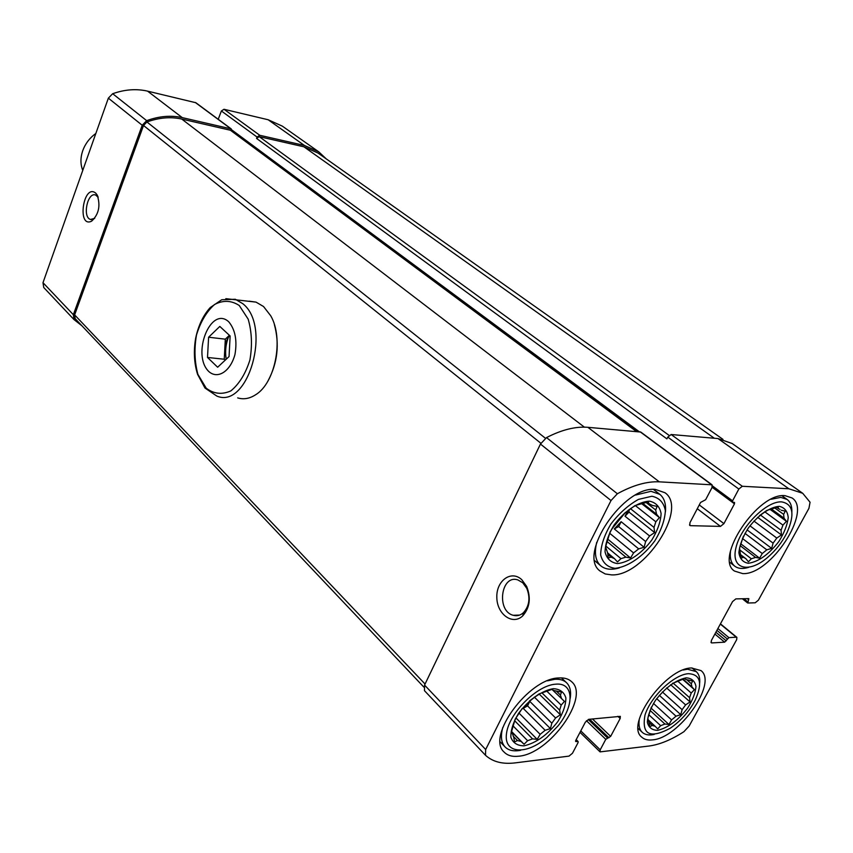 <?xml version="1.0" encoding="UTF-8"?>
<svg xmlns="http://www.w3.org/2000/svg" width="853" height="853" viewBox="0 0 853 853"><rect width="100%" height="100%" fill="white"/><g stroke="black" fill="none" stroke-linecap="round" stroke-linejoin="round"><path stroke-width="1.28" d="M684.671 678.508L685.769 679.468L685.119 678.37L672.345 683.488M686.633 679.638L691.293 683.722L692.657 681.003L685.769 679.468M682.912 679.041L691.964 686.985L691.293 683.722M677.431 680.886L691.207 693.031L689.565 697.669L690.056 701.944L685.62 704.887L666.609 687.913M673.049 683.04L689.565 697.669M662.365 691.954L682.123 709.675L685.62 704.887M656.671 698.671L676.034 716.189L671.578 719.9L668.955 724.485L664.913 724.016L650.039 710.378M653.462 703.405L671.578 719.9M648.738 714.697L660.659 725.679L664.913 724.016M648.77 720.39L655.168 726.298L652.236 725.434L649.933 726.639L647.843 718.162L651.436 706.977M649.432 722.843L652.236 725.434M686.175 677.815C675.736 680.044 665.521 687.529 655.53 700.249C650.434 708.448 647.704 715.784 647.352 722.256C648.611 727.502 652.044 730.2 657.652 730.339C668.016 727.822 678.007 720.422 687.635 708.118C692.657 700.164 695.43 692.945 695.973 686.452C694.939 681.078 691.676 678.199 686.175 677.815M660.659 725.679L657.695 728.899L655.168 726.298M682.123 709.675L680.758 714.643L676.034 716.189M691.964 686.985L694.427 689.65L691.207 693.031M776.752 507.418L778.522 508.708L778.149 507.034L766.858 510.403L759.383 515.702M780.015 509.358L778.522 508.708M774.823 507.983L783.619 514.359L784.056 518.219L786.445 521.311L782.947 525.117L764.746 511.768M771.315 508.942L784.056 518.219M760.311 514.956L781.071 530.246L782.947 525.117M753.913 521.055L776.795 538.062L773.106 543.137L771.656 548.372L766.804 549.844L744.946 533.349M749.947 525.811L773.106 543.137M742.441 538.488L762.262 553.544L766.804 549.844M740.148 545.643L755.545 557.425L751.322 558.779L748.412 561.796L745.959 558.768L740.681 554.717M740.041 550.121L751.322 558.779M740.745 555.527L745.959 558.768M743.464 536.111L739.53 548.095L741.033 558.161L743.166 557.393M779.301 506.351C770.024 506.863 757.677 515.511 748.188 528.22C742.728 537.027 739.636 545.152 738.89 552.595C739.796 558.822 742.952 562.383 748.38 563.279C758.573 561.743 768.724 554.514 778.81 541.58C784.163 533.05 787.308 525.075 788.236 517.654C787.586 511.299 784.6 507.535 779.301 506.351M762.262 553.544L759.607 558.182L755.545 557.425M781.071 530.246L781.444 534.938L776.795 538.062M781.22 510.233L785.282 511.086L783.619 514.359M647.107 502.204L649.09 503.75L648.227 501.905L634.984 505.573L624.545 513.229L617.38 520.788L610.183 531.718L605.555 546.922L607.592 552.787L608.285 557.969L611.036 557.126L614.501 558.64L607.592 552.851M611.569 529.308L625.601 512.312M646.094 502.481L655.68 509.987L657.13 506.383L652.449 505.445L649.09 503.75M642.842 503.462L656.554 514.231L655.68 509.987M635.229 505.498L655.829 521.791L654.027 527.421L654.635 532.549L649.602 535.972L625.025 516.225L628.309 510.179M630.442 508.655L654.027 527.421M621.133 521.705L618.67 526.557L614.288 528.924L621.133 521.705L645.636 541.527L649.602 535.972M614.288 528.924L638.684 548.874L633.576 552.915L630.559 558.001L625.889 557.158L606.973 541.463M609.586 533.178L633.576 552.915M605.769 545.995L620.952 558.64L625.889 557.158M607.773 554.386L611.036 557.126M649.4 501.148C638.332 501.681 624.268 511.15 614.021 525.096C608.253 534.778 605.267 543.692 605.054 551.859C606.707 558.683 610.833 562.585 617.423 563.566C628.501 562.596 642.021 553.256 651.937 539.832C657.588 530.491 660.649 521.748 661.107 513.602C659.764 506.629 655.872 502.47 649.4 501.148M620.952 558.64L617.465 561.946L614.501 558.64M645.636 541.527L644.111 547.263L638.684 548.874M656.554 514.231L659.422 517.622L655.829 521.791M522.164 708.566L515.137 719.228L511.214 732.78L512.482 733.804L513.741 737.248L514.54 741.918L517.462 740.564L521.066 741.46L511.469 731.65M552.2 689.299L553.384 690.44L552.254 689.277L538.979 693.969L529.425 700.985M556.636 691.356L560.421 695.003L561.541 692.071L553.384 690.44M552.008 689.352L561.519 698.532L560.421 695.003M546.677 691.026L561.178 705.09L559.643 710.112L560.368 714.761L555.591 717.959L534.33 697.093M541.815 692.764L559.643 710.112M529.798 701.401L527.527 705.868L523.209 708.385L529.798 701.401L551.838 723.184L555.591 717.959M523.209 708.385L545.152 730.285L540.162 734.348L537.198 739.359L532.56 738.869L514.583 720.668M518.901 713.001L540.162 734.348M512.962 725.807L527.612 740.713L532.56 738.869M513.197 736.192L517.462 740.564M511.267 732.546L512.482 733.804M553.32 688.68C542.081 690.429 528.295 700.174 518.603 713.3C513.239 722.246 510.659 730.221 510.872 737.237C512.898 742.888 517.281 745.757 524.03 745.831C536.238 742.984 547.53 734.87 557.915 721.478C563.183 712.82 565.838 704.983 565.88 697.957C564.142 692.146 559.963 689.043 553.32 688.68M527.612 740.713L524.083 744.264L521.066 741.46M551.838 723.184L550.42 728.59L545.152 730.285M561.519 698.532L564.462 701.422L561.178 705.09M73.987 319.544L43.738 287.514L42.991 282.684L108.352 98.148L112.671 93.713C124.805 89.426 136.437 88.573 147.58 91.143L195.859 102.733L231.248 128.92L231.792 131.106M218.229 119.281L221.375 110.975L224.008 109.28L268.141 119.751L282.332 126.137L318.723 151.813L326.241 158.871M736.683 639.643L689.16 726.01L683.935 731.682C671.375 739.786 659.774 744.573 649.133 746.012L600.054 751.877L600.213 749.819L605.779 739.338L610.652 736.384L620.174 718.493L620.334 716.36L588.826 719.324L585.35 722.16L575.764 740.447L575.7 741.502L578.142 741.556L578.067 742.611L572.47 753.263L569.026 756.11L515.297 762.87C502.705 764.416 492.767 761.889 485.517 755.3L485.666 749.52L611.015 500.54L617.369 493.748C632.958 485.218 646.937 481.252 659.294 481.838L712.063 484.824L711.978 487.66L705.655 499.698L700.569 502.46L689.928 522.74L689.832 525.459L690.461 525.672L720.476 526.397L723.93 523.625L734.465 503.824L734.529 502.46L732.503 502.214L732.567 500.839L738.837 489.046L742.313 486.274L788.844 488.769L802.716 493.29L810.062 502.246L808.932 508.345L758.402 600.16L755.214 602.783L747.857 603.018L748.827 598.625L735.84 598.891L732.578 601.568L711.402 640.464L711.221 642.746L711.85 642.927L724.645 642.17L728.889 637.628L736.288 637.212L736.885 637.383L736.683 639.643M485.325 755.097L424.474 690.674L424.559 685.076L540.45 444.05L546.517 437.6C561.732 429.752 575.53 426.319 587.888 427.321L640.774 432.055L712.063 484.824M521.748 579.656C511.16 569.729 496.137 580.765 496.83 597.516C496.968 614.267 512.674 625.686 522.761 615.834C529.83 607.731 531.131 597.932 526.664 586.416L521.748 579.656M221.375 110.975L257.062 137.045L256.54 138.41L666.897 438.858L667.782 437.12L671.151 434.518L718.013 438.57L732.173 443.517L802.417 493.087M81.952 325.825L74.062 319.619L73.347 314.704L142.206 125.252L146.673 120.657C159.084 116.125 170.952 115.123 182.265 117.629L231.248 128.92M95.707 193.13C83.338 182.841 76.717 228.604 91.644 221.151C98.873 214.263 100.707 205.53 97.146 194.953L95.707 193.13M257.062 137.045L259.77 135.286L304.425 145.458L318.723 151.813M611.622 574.89L605.235 573.962L600.107 571.062C577.023 555.036 623.714 485.496 655.403 489.43L664.999 492.746C688.606 508.719 644.036 576.575 611.622 574.89M742.76 573.611L734.465 571.052C713.94 558.374 758.029 492.17 785.091 495.678L791.979 497.928C812.77 510.702 770.408 575.231 742.76 573.611M652.47 739.882C647.843 740.425 644.239 739.487 641.659 737.067C624.982 724.57 665.511 668.091 691.516 667.974L701.006 670.597C717.895 683.104 679.052 738.165 652.47 739.882M518.709 756.206C512.333 756.942 507.46 755.555 504.08 752.047C485.975 736.565 528.828 678.252 558.811 677.954C564.345 677.581 568.642 678.86 571.713 681.803C590.191 697.146 549.396 754.041 518.709 756.206M256.54 138.41L259.237 136.651L303.892 146.791L318.02 153.06L722.971 439.37M75.16 318.649L423.845 687.091L75.16 318.649L74.627 314.896L143.517 125.487L146.929 121.979C159.074 117.586 170.675 116.605 181.742 119.057L230.715 130.306L636.807 431.543M98.191 197.288L95.611 195.028C87.539 191.701 82.197 217.259 90.493 219.445L94.715 218.357M522.729 582.748L517.91 579.944C500.956 574.08 496.062 611.1 513.229 615.29C517.003 616.314 520.447 615.408 523.561 612.582C529.382 605.897 530.459 597.814 526.77 588.335L522.729 582.748M570.209 698.362C571.286 691.527 570.103 686.345 566.669 682.837C563.854 680.129 559.899 678.956 554.813 679.297L547.466 680.822M502.78 727.502C500.434 736.128 501.18 742.579 504.997 746.865C508.537 750.48 513.751 751.632 520.629 750.299M555.612 684.191C537.038 685.183 509.028 713.14 506.533 733.335C503.366 753.807 526.13 755.523 546.858 737.525L558.097 725.828C574.805 705.282 573.952 682.165 555.612 684.191M699.652 683.232C700.142 678.007 699.023 674.147 696.293 671.642L687.571 669.221L683.104 670.031M639.281 719.356C638.428 725.189 639.398 729.486 642.181 732.247C644.964 734.817 648.962 735.553 654.176 734.454M688.414 673.689C674.019 674.488 650.722 696.592 645.017 714.995C641.467 734.625 649.837 739.061 670.117 728.302C680.758 721.03 689.128 711.658 695.206 700.185C702.776 683.157 700.516 674.328 688.414 673.689M791.872 512.077C792.064 506.202 790.475 501.99 787.116 499.442L780.772 497.374L771.176 499.25M730.467 551.315C729.72 558.246 731.128 563.172 734.689 566.115C738.08 568.706 742.686 569.143 748.497 567.416M781.721 501.884C766.708 500.732 740.767 526.621 735.979 547.637C730.626 568.866 748.305 573.866 767.284 557.702C775.548 550.675 782.116 542.337 786.988 532.698C794.985 514.412 793.226 504.134 781.721 501.884M665.415 511.907C666.15 503.91 664.284 498.056 659.827 494.356L650.988 491.307L635.634 495.039M596.716 542.348C594.146 553.139 595.469 560.933 600.683 565.752C605.225 569.516 611.43 570.22 619.31 567.885M651.916 496.243L638.439 499.4C628.32 505.104 619.161 513.271 610.983 523.923C604.308 535.119 600.864 545.44 600.651 554.866C602.581 562.735 607.357 567.224 614.981 568.322C627.776 567.17 643.343 556.391 654.773 540.93C661.288 530.182 664.828 520.095 665.372 510.691C663.858 502.62 659.369 497.8 651.916 496.243M551.955 689.363L564.462 701.422M511.523 731.426L524.083 744.264M515.905 717.863L537.198 739.359M527.527 705.868L550.42 728.59M539.043 693.937L560.368 714.761M641.701 503.686L659.422 517.622M607.613 538.989L630.559 558.001M618.67 526.557L644.111 547.263M629.183 509.54L628.981 512.067L625.025 516.225M628.981 512.067L654.635 532.549M770.035 509.348L786.445 521.311M740.692 543.745L759.607 558.182M747.068 529.884L771.656 548.372M757.603 517.302L781.444 534.938M682.485 679.169L694.427 689.65M650.967 708.033L668.955 724.485M659.326 695.323L680.758 714.643M670.629 684.692L690.056 701.944M95.835 133.473C89.672 137.93 85.311 143.667 82.73 150.704C80.353 157.762 80.353 164.32 82.762 170.397M228.711 321.762C235.236 329.599 237.326 340.486 234.98 354.432C230.459 371.418 217.728 379.532 208.857 371.577C191.221 354.773 210.638 305.225 228.711 321.762M208.601 337.234L219.818 326.432L230.139 335.986L229.052 356.565L217.643 367.238L207.503 357.46L208.601 337.234L225.309 339.174L229.393 335.304M249.215 301.184L256.028 302.122L263.534 306.515L270.71 315.759C284.06 338.449 275.38 383.136 255.484 394.843C249.502 398.671 243.563 399.684 237.678 397.893M274.378 324.598C279.677 344.143 277.577 362.877 268.066 380.79M225.224 360.147L224.254 359.23L207.503 357.46M224.254 359.23L225.309 339.174M226.226 359.209L224.787 349.197L226.674 340.443L229.51 335.41M580.776 730.893L600.213 749.819M424.559 685.076L485.666 749.52M540.45 444.05L611.015 500.54M546.517 437.6L617.369 493.748M587.888 427.321L659.294 481.838M640.176 431.842L711.487 484.632M667.782 437.12L738.837 489.046M671.151 434.518L742.313 486.274M718.013 438.57L788.844 488.769M720.327 624.076L736.288 637.212M586.438 720.7L605.779 739.338M588.239 719.463L607.464 737.952M589.668 719.228L608.978 737.77M592.451 718.94L610.652 736.384M617.849 716.317L620.174 718.493M575.572 741.065L576.138 741.62M576.084 739.839L577.705 741.438M42.991 282.684L73.347 314.704M108.352 98.148L142.206 125.252M112.671 93.713L146.673 120.657M147.58 91.143L182.265 117.629M195.284 102.467L230.662 128.654M689.491 524.915L690.461 525.672M697.285 508.719L720.476 526.397M699.268 504.923L723.93 523.625M231.813 131.021L637.042 431.565M712.159 487.287L734.465 503.824M231.867 129.965L639.313 431.767M712.49 485.965L732.567 500.839M224.008 109.28L259.77 135.286M268.141 119.751L304.425 145.458M743.795 598.667L747.665 601.749M747.175 598.571L748.731 599.808M710.944 642.16L711.85 642.927M714.889 634.056L724.645 642.17M715.88 632.244L726.244 640.848M716.904 630.346L727.289 638.95M717.895 628.533L728.889 637.628M303.892 146.791L714.334 438.25M259.237 136.651L669.115 435.403M230.139 130.04L636.466 431.522M181.742 119.057L584.358 427.14M146.929 121.979L545.408 438.261M143.517 125.487L540.866 443.251M74.627 314.896L425.061 684.042M239.256 305.502L248.17 319.15C251.838 331.817 252.424 345.444 249.908 360.03C245.568 373.71 239.213 384.01 230.843 390.898C222.036 394.832 213.826 393.937 206.223 388.211L197.896 374.371C194.58 362.024 194.111 348.92 196.478 335.026C200.508 321.88 206.522 311.708 214.508 304.521C223.113 300.021 231.355 300.341 239.256 305.502M242.796 303.689C272.011 326.294 248.202 409.429 216.886 396.101L204.965 388.019L197.565 374.328C194.111 363.154 193.471 351.159 195.636 338.353C198.28 325.707 203.131 315.439 210.211 307.57L221.737 299.744L235.332 299.264L242.796 303.689M225.832 298.667L256.028 302.122M226.109 358.889C224.936 350.818 225.906 343.066 229.052 335.634M580.019 732.343L600.054 751.877M424.474 690.674L485.389 755.172M720.444 623.852L736.885 637.383M576.191 739.636L578.142 741.556M43.738 287.514L74.062 319.619M231.835 130.925L637.266 431.586M712.212 487.159L732.503 502.214M742.27 598.71L747.569 602.932M91.591 219.626L90.493 219.445M98.138 197.128L97.146 194.953M93.713 219.05L91.644 221.151M519.616 615.077L513.229 615.29M526.77 588.335L526.664 586.416M523.561 612.582L522.761 615.834M500.231 741.918L504.997 746.865M561.466 677.89L566.435 682.624M638.204 728.526L642.181 732.247M692.018 667.942L696.293 671.642M729.912 562.383L734.689 566.115M782.009 495.785L787.116 499.442M594.754 560.72L600.683 565.752M653.43 489.419L659.614 494.196"/></g></svg>
